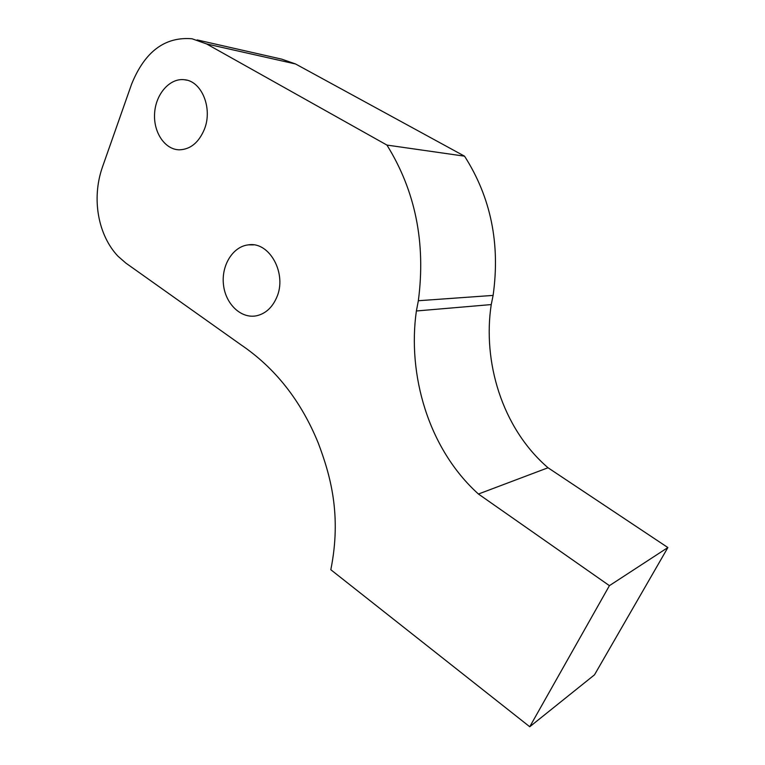 <?xml version="1.0" encoding="UTF-8"?>
<svg xmlns="http://www.w3.org/2000/svg" width="765" height="765" viewBox="0 0 765 765"><rect width="100%" height="100%" fill="white"/><g stroke="black" fill="none" stroke-linecap="round" stroke-linejoin="round"><path stroke-width="1.15" d="M330.815 569.724C341.869 514.769 330.26 474.845 318.221 442.964C300.961 400.697 275.142 367.936 240.784 344.671L125.852 263.093L117.953 256.189C98.236 235.343 91.36 199.13 102.3 167.478L131.58 84.198C144.757 51.628 164.915 36.49 192.063 38.776L206.617 43.949L386.927 145.073L464.546 156.175C490.843 197.322 500.367 243.739 493.109 295.405L491.245 304.575C482.591 360.946 501.448 427.625 548.017 467.759L667.874 547.549L594.501 674.826L529.753 726.75L330.815 569.724M386.927 145.073C415.424 191.011 425.895 242.897 418.35 300.731L416.38 310.982C407.372 373.961 427.865 448.424 478.431 494.027L609.418 585.655L667.874 547.549M609.418 585.655L529.753 726.75M478.431 494.027L548.017 467.759M416.38 310.982L491.245 304.575M418.35 300.731L493.109 295.405M197.064 39.914L281.769 59.163L295.567 63.983L464.546 156.175M276.576 297.719C287.477 274.119 269.691 241.291 248.453 244.857C232.809 246.426 221.114 265.579 223.495 284.876C225.608 304.212 241.262 319.062 256.696 315.744C265.522 313.66 272.149 307.654 276.576 297.719M204.36 129.352C212.966 108.334 201.644 80.774 184.241 79.713C169.706 77.992 155.773 94.066 154.616 113.115C153.22 132.154 164.791 149.624 179.287 149.825C190.389 149.452 198.747 142.625 204.36 129.352M206.617 43.949L295.567 63.983M248.453 244.857L253.531 244.886M184.241 79.713L186.947 80.201"/></g></svg>
